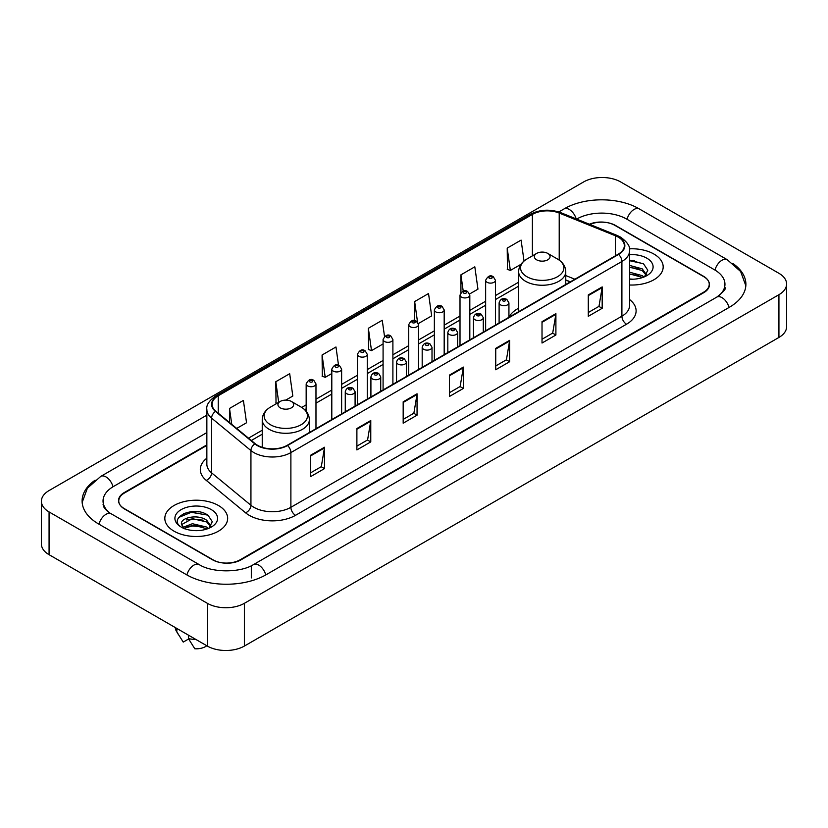 <?xml version="1.0" encoding="UTF-8"?>
<svg xmlns="http://www.w3.org/2000/svg" width="828" height="828" viewBox="0 0 828 828"><rect width="100%" height="100%" fill="white"/><g stroke="black" fill="none" stroke-linecap="round" stroke-linejoin="round"><path stroke-width="1.24" d="M518.639 308.182A34.693 20.027 0 0 0 508.93 317.217M570.244 281.893L565.762 280.081M206.855 445.412L124.51 492.96A19.634 11.333 0 0 0 118.756 500.971A19.634 11.333 0 0 0 124.51 508.992L212.444 559.759A19.634 11.333 0 0 0 240.213 559.759L703.49 292.284A19.634 11.333 0 0 0 709.244 284.273A19.634 11.333 0 0 0 703.49 276.252L615.556 225.485A19.634 11.333 0 0 0 589.888 224.429M718.425 296.093A35.345 20.41 0 0 0 724.955 284.273A35.345 20.41 0 0 0 714.595 269.845L626.661 219.078A35.345 20.41 0 0 0 576.681 219.078L576.661 219.089M206.855 432.589L113.405 486.543A35.345 20.41 0 0 0 103.045 500.971A35.345 20.41 0 0 0 109.575 512.791M207.352 603.312A26.185 15.111 0 0 0 244.374 603.312L778.931 294.696A26.185 15.111 0 0 0 786.6 284.004A26.185 15.111 0 0 0 778.931 273.312L620.648 181.932A26.185 15.111 0 0 0 583.626 181.932L49.069 490.559A26.185 15.111 0 0 0 41.4 501.24A26.185 15.111 0 0 0 49.069 511.932L207.352 603.312L207.352 646.068A26.185 15.111 0 0 0 244.374 646.068L778.931 337.441A26.185 15.111 0 0 0 786.6 326.76L786.6 284.004M41.4 501.24L41.4 543.996A26.185 15.111 0 0 0 49.069 554.688L207.352 646.068M95.117 480.188A56.294 32.499 0 0 0 82.107 500.971A56.294 32.499 0 0 0 98.594 523.958L186.528 574.725A56.294 32.499 0 0 0 266.13 574.725L729.406 307.25A56.294 32.499 0 0 0 745.893 284.273A56.294 32.499 0 0 0 732.883 263.49M570.285 281.872L565.762 280.04M198.865 511.859A26.185 15.111 0 0 0 183.537 513.681M634.372 260.416A26.185 15.111 0 0 0 629.57 260.396M653.975 254.082A31.412 18.144 0 0 0 629.415 248.814A31.412 18.144 0 0 1 653.975 254.082A31.412 18.144 0 0 1 663.176 266.906A31.412 18.144 0 0 0 653.975 254.082M218.457 505.515A31.412 18.144 0 0 0 184.22 501.582A31.412 18.144 0 0 0 164.824 518.338A31.412 18.144 0 0 0 174.025 531.172A31.412 18.144 0 0 0 208.263 535.105A31.412 18.144 0 0 0 227.659 518.338A31.412 18.144 0 0 0 218.457 505.515A31.412 18.144 0 0 0 184.22 501.582A31.412 18.144 0 0 0 164.824 518.338A31.412 18.144 0 0 0 174.025 531.172A31.412 18.144 0 0 0 208.263 535.105A31.412 18.144 0 0 0 227.659 518.338A31.412 18.144 0 0 0 218.457 505.515M618.195 237.108A20.948 12.089 180 0 1 624.333 245.657A20.948 12.089 180 0 1 618.195 254.206L287.192 445.319A20.948 12.089 180 0 1 255.221 443.704L215.88 411.268A20.948 12.089 180 0 1 212.092 404.323A20.948 12.089 180 0 1 218.23 395.774L532.394 214.4A20.948 12.089 180 0 1 559.21 213.044L615.401 235.752A20.948 12.089 180 0 1 618.195 237.108M618.568 236.891A21.466 12.399 0 0 0 615.701 235.504L559.511 212.796A21.466 12.399 0 0 0 532.021 214.183L217.857 395.567A21.466 12.399 0 0 0 215.456 411.433L254.796 443.87A21.466 12.399 0 0 0 287.554 445.526L618.568 254.424A21.466 12.399 0 0 0 618.568 236.891M310.603 455.255L310.603 476.628L324.493 468.617L324.493 447.244L310.603 455.255M310.603 472.84L321.305 466.661L324.431 447.948A5.237 3.022 -120 0 0 324.493 447.244M321.202 466.723L324.493 468.617M356.889 428.531L356.889 449.914L370.768 441.893L370.768 420.52L356.889 428.531M356.889 446.116L367.58 439.947L370.716 421.224A5.237 3.022 -120 0 0 370.768 420.52M367.487 439.999L370.768 441.893M403.174 401.818L403.174 423.191L417.053 415.18L417.053 393.797L403.174 401.818M403.174 419.403L413.865 413.224L417.001 394.511A5.237 3.022 -120 0 0 417.053 393.797M413.772 413.275L417.053 415.18M588.294 294.934L588.294 316.306L602.184 308.295L602.184 286.912L588.294 294.934M588.294 312.518L598.996 306.339L602.122 287.626A5.237 3.022 -120 0 0 602.184 286.912M598.892 306.401L602.184 308.295M542.019 321.657L542.019 343.03L555.899 335.009L555.899 313.636L542.019 321.657M542.019 339.242L552.711 333.063L555.847 314.35A5.237 3.022 -120 0 0 555.899 313.636M552.618 333.115L555.899 335.009M495.734 348.371L495.734 369.754L509.613 361.732L509.613 340.36L495.734 348.371M495.734 365.955L506.425 359.787L509.562 341.064A5.237 3.022 -120 0 0 509.613 340.36M506.332 359.838L509.613 361.732M449.449 375.094L449.449 396.467L463.338 388.456L463.338 367.083L449.449 375.094M449.449 392.679L460.151 386.5L463.276 367.787A5.237 3.022 -120 0 0 463.338 367.083M460.047 386.562L463.338 388.456M629.57 284.998A31.412 18.144 0 0 0 663.176 266.906A31.412 18.144 0 0 1 629.57 284.998M206.855 444.884L124.272 492.556A19.634 11.333 0 0 0 118.528 500.578A19.634 11.333 0 0 0 124.272 508.589L213.138 559.894A19.634 11.333 0 0 0 240.907 559.894L703.728 292.688A19.634 11.333 0 0 0 709.472 284.677A19.634 11.333 0 0 0 703.728 276.656L614.862 225.351A19.634 11.333 0 0 0 589.37 224.222M285.774 400.11L292.822 396.043L289.686 373.707L275.807 381.718L276.024 402.967M236.704 428.438L246.537 422.756L243.401 400.421L229.522 408.442L229.522 422.508M418.368 323.562L431.667 315.882L428.531 293.547L414.652 301.558L414.652 320.571M469.642 293.95L477.953 289.158L474.817 266.823L460.927 274.834L460.927 292.574M524.031 261.027L521.091 240.099L507.212 248.121L507.44 269.369M338.517 365.169L335.971 346.984L322.082 355.005L322.309 376.243M384.523 336.468L382.246 320.26L368.367 328.281L368.595 349.53M368.367 328.281L371.503 350.617L383.085 343.93M371.503 350.617L368.367 349.447M414.652 301.558L417.529 322.092M460.927 274.834L463.214 291.125M507.212 248.121L510.348 270.456L521.009 264.298M510.348 270.456L507.212 269.286M322.082 355.005L325.218 377.34L331.8 373.531M325.218 377.34L322.082 376.16M276.976 403.329L275.807 402.884M275.807 381.718L278.694 402.336M229.522 408.442L231.757 424.35M629.57 278.984L633.172 279.202M629.57 272.205L642.217 275.631L643.946 277.018M629.57 273.902L642.217 277.328M629.57 265.415L642.217 268.841L646.471 274.71M629.57 267.134L642.217 270.528L646.13 275.155M629.57 279.16A21.342 12.316 0 0 0 646.844 275.62A21.342 12.316 0 0 0 646.844 258.191A21.342 12.316 0 0 0 629.57 254.651M644.453 276.811L647.796 270.238L643.563 263.873L629.57 260.054M629.57 260.706L643.284 263.677M629.57 267.496L638.657 268.696M629.57 274.285L638.636 275.476M536.647 259.826A7.856 4.533 0 0 0 547.753 259.826A7.856 4.533 0 0 0 547.753 253.409L557.503 259.04A21.642 12.492 0 0 1 557.503 276.718A21.642 12.492 0 0 1 526.898 276.707A21.642 12.492 0 0 1 526.898 259.04C521.568 262.207 518.814 266.409 518.639 271.656A23.567 13.6 0 0 0 525.542 281.272A23.567 13.6 0 0 0 551.22 284.221A23.567 13.6 0 0 0 565.762 271.656C565.586 266.409 562.833 262.207 557.503 259.04L547.753 253.409A7.856 4.533 0 0 0 536.647 253.409A7.856 4.533 0 0 0 536.647 259.826M280.247 407.852A7.856 4.533 0 0 0 291.352 407.852A7.856 4.533 0 0 0 291.352 401.435L301.102 407.065A21.642 12.492 0 0 0 301.102 407.065A21.642 12.492 0 0 1 301.102 424.743A21.642 12.492 0 0 1 270.497 424.743A21.642 12.492 0 0 1 270.497 407.076C265.167 410.233 262.414 414.445 262.238 419.682A23.567 13.6 0 0 0 269.141 429.308A23.567 13.6 0 0 0 294.82 432.257A23.567 13.6 0 0 0 309.361 419.682C309.186 414.445 306.432 410.233 301.102 407.076L291.352 401.435A7.856 4.533 0 0 0 280.247 401.435A7.856 4.533 0 0 0 280.247 407.852M192.665 530.489L197.654 530.634M182.884 527.364L192.417 523.72L206.71 527.063L208.439 528.461M183.588 528.419L194.466 525.345L206.71 528.761M181.446 523.772L183.899 528.388M181.467 524.186C179.955 517.624 197.964 513.753 206.71 520.284L210.954 526.153M181.539 524.621L192.386 518.649L206.71 521.971L210.622 526.587M208.946 528.243L212.289 521.681L208.056 515.306C193.079 504.542 166.469 518.732 181.839 527.426L182.605 527.891M211.337 509.634A21.342 12.316 0 0 0 181.156 509.634A21.342 12.316 0 0 0 181.156 527.053A21.342 12.316 0 0 0 211.337 527.053A21.342 12.316 0 0 0 211.337 509.634M175.298 627.562A20.948 12.089 0 0 0 176.447 631.309A20.948 12.089 0 0 0 176.83 631.899L183.236 642.093L188.629 638.978M176.83 631.899L176.83 628.442M184.22 528.823L181.518 524.517M188.401 635.128L188.401 638.574L194.808 648.769A13.093 7.555 0 0 0 206.783 645.736M188.401 638.574A20.948 12.089 0 0 0 195.894 639.454M178.713 517.448L191.247 512.304L207.766 515.119M186.548 519.943L191.247 519.094L203.15 520.139M186.486 526.753L191.247 525.884L203.129 526.918M265.736 574.953A10.474 6.044 -120 0 0 253.492 564.582C240.606 572.914 212.04 572.914 199.165 564.582L111.231 513.815C110.186 513.432 105.084 509.955 103.479 506.27L103.045 504.18M186.921 574.953A10.474 6.044 -60 0 1 193.928 565.1A10.474 6.044 -60 0 1 199.165 564.582M98.987 524.186A10.474 6.044 -60 0 1 105.994 514.333A10.474 6.044 -60 0 1 111.231 513.815M82.158 502.451L87.375 488.209L100.757 476.41A10.474 6.044 60 0 1 113.012 486.781M558.807 211.958L564.044 208.935A10.474 6.044 60 0 1 576.174 218.892M564.044 208.935C584.465 196.785 618.878 196.785 639.309 208.935A10.474 6.044 120 0 0 627.055 219.296M639.309 208.935L727.243 259.702A10.474 6.044 120 0 0 714.988 270.073M729.013 307.478A10.474 6.044 -120 0 0 716.769 297.117L253.492 564.582M244.374 646.068L244.374 603.312M49.069 554.688L49.069 511.932M778.931 337.441L778.931 294.696M251.319 577.934L251.319 566.176M629.57 299.519A32.727 18.899 180 0 1 626.527 324.214L295.524 515.326A6.541 3.778 60 0 1 290.887 507.305L621.9 316.203A26.185 15.111 0 0 0 629.57 305.511L629.57 250.791A26.185 15.111 180 0 1 621.9 261.482A6.541 3.778 -120 0 0 618.568 254.424M295.524 515.326A32.727 18.899 180 0 1 249.238 515.326A32.727 18.899 180 0 1 245.574 512.801L206.234 480.364A32.727 18.899 180 0 1 206.855 458.184M253.865 507.305A26.185 15.111 0 0 0 290.887 507.305L290.887 452.585A26.185 15.111 180 0 1 250.936 450.567L211.595 418.13A26.185 15.111 180 0 1 206.855 409.456L206.855 464.177A26.185 15.111 0 0 0 211.595 472.85L250.936 505.287A26.185 15.111 0 0 0 253.865 507.305M629.57 250.791C630.439 246.703 627.427 242.138 620.545 237.108L617.098 235.431A6.541 3.064 112 0 0 615.701 235.504M617.098 235.431L560.918 212.724C550.071 208.884 539.784 209.443 530.044 214.39A6.541 3.778 60 0 1 532.021 214.183M217.857 395.567A6.541 3.778 -120 0 0 215.88 395.774C209.08 400.659 206.079 405.223 206.855 409.456M215.456 411.433A6.541 4.378 129.5 0 0 211.595 418.13L211.595 472.85A6.541 4.378 -50.5 0 1 206.234 480.364M560.918 212.724A6.541 3.064 112 0 0 559.511 212.796M254.796 443.87A6.541 4.378 129.5 0 0 250.936 450.567L250.936 505.287A6.541 4.378 -50.5 0 1 245.574 512.801M287.554 445.526A6.541 3.778 60 0 1 290.887 452.585L621.9 261.482L621.9 316.203A6.541 3.778 60 0 0 626.527 324.214M218.23 395.774L218.23 413.193M615.401 235.752L615.401 255.821M559.21 213.044L559.21 260.137M574.87 279.222L565.762 275.548M532.394 214.4L532.394 255.862M518.639 282.193L495.454 295.575M485.643 301.237L469.818 310.376M460.006 316.048L444.181 325.176M434.358 330.848L418.544 339.977M408.721 345.649L392.896 354.788M383.085 360.449L367.259 369.588M357.437 375.26L341.622 384.389M331.8 390.06L315.975 399.199M306.163 404.861L301.713 407.428M262.238 430.218L248.493 438.157M449.449 375.767L463.276 367.787M495.734 349.054L509.562 341.064M542.019 322.33L555.847 314.35M588.294 295.606L602.122 287.626M403.174 402.491L417.001 394.511M356.889 429.214L370.716 421.224M310.603 455.938L324.431 447.948M500.547 304.87A4.906 2.836 180 0 1 499.108 302.872C500.36 298.836 502.927 297.676 506.808 299.363L508.93 302.872A4.906 2.836 180 0 1 505.898 305.491A4.906 2.836 180 0 1 500.547 304.87M505.173 299.529A1.635 0.942 0 0 0 502.865 299.529A1.635 0.942 0 0 0 502.865 300.864A1.635 0.942 0 0 0 505.173 300.864A1.635 0.942 0 0 0 505.173 299.529M474.91 319.68A4.906 2.836 180 0 1 473.471 317.673C474.723 313.646 477.29 312.477 481.171 314.174L483.283 317.673A4.906 2.836 180 0 1 480.261 320.291A4.906 2.836 180 0 1 474.91 319.68M479.536 314.329A1.635 0.942 0 0 0 477.218 314.329A1.635 0.942 0 0 0 477.218 315.665A1.635 0.942 0 0 0 479.536 315.665A1.635 0.942 0 0 0 479.536 314.329M449.262 334.481A4.906 2.836 180 0 1 447.824 332.473C449.086 328.447 451.653 327.277 455.535 328.975L457.646 332.473A4.906 2.836 180 0 1 454.613 335.092A4.906 2.836 180 0 1 449.262 334.481M453.899 329.13A1.635 0.942 0 0 0 451.581 329.13A1.635 0.942 0 0 0 451.581 330.476A1.635 0.942 0 0 0 453.899 330.476A1.635 0.942 0 0 0 453.899 329.13M423.625 349.281A4.906 2.836 180 0 1 422.187 347.274C423.439 343.247 426.006 342.078 429.887 343.775L432.009 347.274A4.906 2.836 180 0 1 428.976 349.892A4.906 2.836 180 0 1 423.625 349.281M428.252 343.941A1.635 0.942 0 0 0 425.944 343.941A1.635 0.942 0 0 0 425.944 345.276A1.635 0.942 0 0 0 428.252 345.276A1.635 0.942 0 0 0 428.252 343.941M397.989 364.082A4.906 2.836 180 0 1 396.55 362.084C397.802 358.058 400.369 356.889 404.25 358.576L406.362 362.084A4.906 2.836 180 0 1 403.339 364.703A4.906 2.836 180 0 1 397.989 364.082M402.615 358.741A1.635 0.942 0 0 0 400.297 358.741A1.635 0.942 0 0 0 400.297 360.076A1.635 0.942 0 0 0 402.615 360.076A1.635 0.942 0 0 0 402.615 358.741M372.341 378.893A4.906 2.836 180 0 1 370.913 376.885C372.165 372.859 374.732 371.689 378.613 373.387L380.725 376.885A4.906 2.836 180 0 1 377.692 379.503A4.906 2.836 180 0 1 372.341 378.893M376.978 373.542A1.635 0.942 0 0 0 374.66 373.542A1.635 0.942 0 0 0 374.66 374.877A1.635 0.942 0 0 0 376.978 374.877A1.635 0.942 0 0 0 376.978 373.542M346.704 393.693A4.906 2.836 180 0 1 345.266 391.685C346.518 387.659 349.095 386.49 352.966 388.187L355.088 391.685A4.906 2.836 180 0 1 352.055 394.304A4.906 2.836 180 0 1 346.704 393.693M351.331 388.342A1.635 0.942 0 0 0 349.023 388.342A1.635 0.942 0 0 0 349.023 389.688A1.635 0.942 0 0 0 351.331 389.688A1.635 0.942 0 0 0 351.331 388.342M495.454 325.073L495.454 280.288A4.906 2.836 180 0 1 492.432 282.907A4.906 2.836 180 0 1 487.081 282.296A4.906 2.836 180 0 1 485.643 280.288L485.643 330.734M489.389 278.28A1.635 0.942 0 0 0 491.708 278.28A1.635 0.942 0 0 0 491.708 276.945A1.635 0.942 0 0 0 489.389 276.945A1.635 0.942 0 0 0 489.389 278.28M469.818 339.873L469.818 295.089A4.906 2.836 180 0 1 466.785 297.707A4.906 2.836 180 0 1 461.434 297.097A4.906 2.836 180 0 1 460.006 295.089L460.006 345.545M463.752 293.091A1.635 0.942 0 0 0 466.071 293.091A1.635 0.942 0 0 0 466.071 291.756A1.635 0.942 0 0 0 463.752 291.756A1.635 0.942 0 0 0 463.752 293.091M444.181 354.674L444.181 309.9A4.906 2.836 180 0 1 441.148 312.518A4.906 2.836 180 0 1 435.797 311.897A4.906 2.836 180 0 1 434.358 309.9L434.358 360.346M438.115 307.892A1.635 0.942 0 0 0 440.424 307.892A1.635 0.942 0 0 0 440.424 306.557A1.635 0.942 0 0 0 438.115 306.557A1.635 0.942 0 0 0 438.115 307.892M418.544 369.485L418.544 324.7A4.906 2.836 180 0 1 415.511 327.319A4.906 2.836 180 0 1 410.16 326.708A4.906 2.836 180 0 1 408.721 324.7L408.721 375.146M412.468 322.692A1.635 0.942 0 0 0 414.787 322.692A1.635 0.942 0 0 0 414.787 321.357A1.635 0.942 0 0 0 412.468 321.357A1.635 0.942 0 0 0 412.468 322.692M392.896 384.285L392.896 339.501A4.906 2.836 180 0 1 389.864 342.119A4.906 2.836 180 0 1 384.523 341.509A4.906 2.836 180 0 1 383.085 339.501L383.085 389.957M386.831 337.503A1.635 0.942 0 0 0 389.15 337.503A1.635 0.942 0 0 0 389.15 336.158A1.635 0.942 0 0 0 386.831 336.158A1.635 0.942 0 0 0 386.831 337.503M367.259 399.086L367.259 354.301A4.906 2.836 180 0 1 364.227 356.92A4.906 2.836 180 0 1 358.876 356.309A4.906 2.836 180 0 1 357.437 354.301L357.437 404.757M361.194 352.304A1.635 0.942 0 0 0 363.502 352.304A1.635 0.942 0 0 0 363.502 350.969A1.635 0.942 0 0 0 361.194 350.969A1.635 0.942 0 0 0 361.194 352.304M341.622 413.886L341.622 369.112A4.906 2.836 180 0 1 338.59 371.731A4.906 2.836 180 0 1 333.239 371.11A4.906 2.836 180 0 1 331.8 369.112L331.8 419.558M335.557 367.104A1.635 0.942 0 0 0 337.865 367.104A1.635 0.942 0 0 0 337.865 365.769A1.635 0.942 0 0 0 335.557 365.769A1.635 0.942 0 0 0 335.557 367.104M315.975 428.697L315.975 383.913A4.906 2.836 180 0 1 312.953 386.531A4.906 2.836 180 0 1 307.602 385.92A4.906 2.836 180 0 1 306.163 383.913L306.163 411.237M309.91 381.905A1.635 0.942 0 0 0 312.228 381.905A1.635 0.942 0 0 0 312.228 380.569A1.635 0.942 0 0 0 309.91 380.569A1.635 0.942 0 0 0 309.91 381.905M100.757 476.41L206.855 415.149M745.842 285.743L740.625 271.501L727.243 259.702M724.955 287.482C726.415 288.537 723.682 291.746 716.769 297.117M530.044 214.39L215.88 395.774M518.639 286.177L495.454 299.56M485.643 305.221L469.818 314.361M460.006 320.032L444.181 329.161M434.358 334.833L418.544 343.962M408.721 349.633L392.896 358.772M383.085 364.434L367.259 373.573M357.437 379.245L341.622 388.373M331.8 394.045L315.975 403.184M306.163 408.846L304.694 409.694M262.238 434.203L251.339 440.496M570.378 281.81L565.762 279.947M565.762 284.48L565.762 271.656M518.639 311.69L518.639 271.656M536.647 253.409L526.898 259.04M309.361 432.516L309.361 419.682M262.238 447.348L262.238 419.682M280.247 401.435L270.497 407.076M178.569 634.869L176.447 631.309M499.108 322.961L499.108 302.872M508.93 317.3L508.93 302.872M473.471 337.762L473.471 317.673M483.283 332.1L483.283 317.673M447.824 352.573L447.824 332.473M457.646 346.901L457.646 332.473M422.187 367.373L422.187 347.274M432.009 361.701L432.009 347.274M396.55 382.174L396.55 362.084M406.362 376.512L406.362 362.084M370.913 396.985L370.913 376.885M380.725 391.313L380.725 376.885M345.266 411.785L345.266 391.685M355.088 406.113L355.088 391.685M495.454 280.288L493.343 276.79C490.497 274.73 487.93 275.9 485.643 280.288M469.818 295.089L467.706 291.591C464.86 289.531 462.293 290.7 460.006 295.089M444.181 309.9L442.059 306.391C439.213 304.342 436.646 305.501 434.358 309.9M418.544 324.7L416.422 321.192C413.576 319.142 411.009 320.312 408.721 324.7M392.896 339.501L390.785 336.002C387.939 333.943 385.372 335.112 383.085 339.501M367.259 354.301L365.148 350.803C362.291 348.743 359.725 349.913 357.437 354.301M341.622 369.112L339.501 365.603C336.654 363.554 334.088 364.713 331.8 369.112M315.975 383.913L313.864 380.414C311.017 378.355 308.451 379.524 306.163 383.913"/></g></svg>
